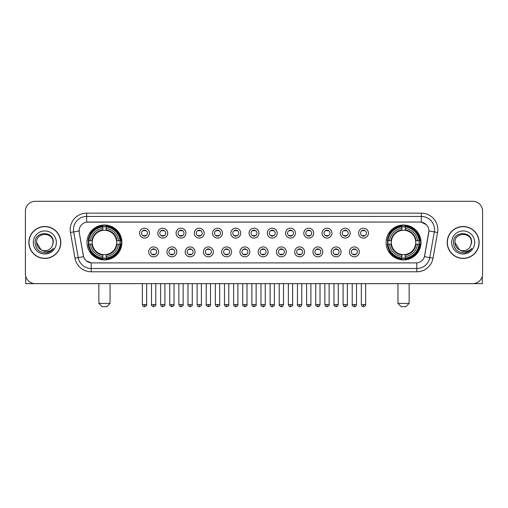 <?xml version="1.0" encoding="UTF-8"?>
<svg xmlns="http://www.w3.org/2000/svg" width="508" height="508" viewBox="0 0 508 508"><rect width="100%" height="100%" fill="white"/><g stroke="black" fill="none" stroke-linecap="round" stroke-linejoin="round"><path stroke-width="0.76" d="M386.086 242.468A17.456 17.456 0 0 0 403.543 259.931A17.456 17.456 0 0 0 421.005 242.468A17.456 17.456 0 0 0 403.543 225.012A17.456 17.456 0 0 0 386.086 242.468M86.995 242.468A17.456 17.456 0 0 0 104.457 259.931A17.456 17.456 0 0 0 121.914 242.468A17.456 17.456 0 0 0 104.457 225.012A17.456 17.456 0 0 0 86.995 242.468M158.572 251.86A4.94 4.94 0 0 1 153.632 256.8A4.94 4.94 0 0 1 148.692 251.86A4.94 4.94 0 0 1 153.632 246.92A4.94 4.94 0 0 1 158.572 251.86M150.666 251.86A2.965 2.965 0 0 0 153.632 254.826A2.965 2.965 0 0 0 156.597 251.86A2.965 2.965 0 0 0 153.632 248.895A2.965 2.965 0 0 0 150.666 251.86M176.822 251.86A4.94 4.94 0 0 1 171.882 256.8A4.94 4.94 0 0 1 166.941 251.86A4.94 4.94 0 0 1 171.882 246.92A4.94 4.94 0 0 1 176.822 251.86M168.916 251.86A2.965 2.965 0 0 0 171.882 254.826A2.965 2.965 0 0 0 174.847 251.86A2.965 2.965 0 0 0 171.882 248.895A2.965 2.965 0 0 0 168.916 251.86M195.072 251.86A4.94 4.94 0 0 1 190.132 256.8A4.94 4.94 0 0 1 185.191 251.86A4.94 4.94 0 0 1 190.132 246.92A4.94 4.94 0 0 1 195.072 251.86M187.166 251.86A2.965 2.965 0 0 0 190.132 254.826A2.965 2.965 0 0 0 193.097 251.86A2.965 2.965 0 0 0 190.132 248.895A2.965 2.965 0 0 0 187.166 251.86M213.322 251.86A4.94 4.94 0 0 1 208.382 256.8A4.94 4.94 0 0 1 203.435 251.86A4.94 4.94 0 0 1 208.382 246.92A4.94 4.94 0 0 1 213.322 251.86M205.416 251.86A2.965 2.965 0 0 0 208.382 254.826A2.965 2.965 0 0 0 211.341 251.86A2.965 2.965 0 0 0 208.382 248.895A2.965 2.965 0 0 0 205.416 251.86M231.565 251.86A4.94 4.94 0 0 1 226.625 256.8A4.94 4.94 0 0 1 221.685 251.86A4.94 4.94 0 0 1 226.625 246.92A4.94 4.94 0 0 1 231.565 251.86M223.66 251.86A2.965 2.965 0 0 0 226.625 254.826A2.965 2.965 0 0 0 229.591 251.86A2.965 2.965 0 0 0 226.625 248.895A2.965 2.965 0 0 0 223.66 251.86M249.815 251.86A4.94 4.94 0 0 1 244.875 256.8A4.94 4.94 0 0 1 239.935 251.86A4.94 4.94 0 0 1 244.875 246.92A4.94 4.94 0 0 1 249.815 251.86M241.91 251.86A2.965 2.965 0 0 0 244.875 254.826A2.965 2.965 0 0 0 247.841 251.86A2.965 2.965 0 0 0 244.875 248.895A2.965 2.965 0 0 0 241.91 251.86M268.065 251.86A4.94 4.94 0 0 1 263.125 256.8A4.94 4.94 0 0 1 258.185 251.86A4.94 4.94 0 0 1 263.125 246.92A4.94 4.94 0 0 1 268.065 251.86M260.159 251.86A2.965 2.965 0 0 0 263.125 254.826A2.965 2.965 0 0 0 266.09 251.86A2.965 2.965 0 0 0 263.125 248.895A2.965 2.965 0 0 0 260.159 251.86M286.315 251.86A4.94 4.94 0 0 1 281.375 256.8A4.94 4.94 0 0 1 276.435 251.86A4.94 4.94 0 0 1 281.375 246.92A4.94 4.94 0 0 1 286.315 251.86M278.409 251.86A2.965 2.965 0 0 0 281.375 254.826A2.965 2.965 0 0 0 284.34 251.86A2.965 2.965 0 0 0 281.375 248.895A2.965 2.965 0 0 0 278.409 251.86M304.565 251.86A4.94 4.94 0 0 1 299.618 256.8A4.94 4.94 0 0 1 294.678 251.86A4.94 4.94 0 0 1 299.618 246.92A4.94 4.94 0 0 1 304.565 251.86M296.659 251.86A2.965 2.965 0 0 0 299.618 254.826A2.965 2.965 0 0 0 302.584 251.86A2.965 2.965 0 0 0 299.618 248.895A2.965 2.965 0 0 0 296.659 251.86M322.809 251.86A4.94 4.94 0 0 1 317.868 256.8A4.94 4.94 0 0 1 312.928 251.86A4.94 4.94 0 0 1 317.868 246.92A4.94 4.94 0 0 1 322.809 251.86M314.903 251.86A2.965 2.965 0 0 0 317.868 254.826A2.965 2.965 0 0 0 320.834 251.86A2.965 2.965 0 0 0 317.868 248.895A2.965 2.965 0 0 0 314.903 251.86M341.059 251.86A4.94 4.94 0 0 1 336.118 256.8A4.94 4.94 0 0 1 331.178 251.86A4.94 4.94 0 0 1 336.118 246.92A4.94 4.94 0 0 1 341.059 251.86M333.153 251.86A2.965 2.965 0 0 0 336.118 254.826A2.965 2.965 0 0 0 339.084 251.86A2.965 2.965 0 0 0 336.118 248.895A2.965 2.965 0 0 0 333.153 251.86M359.308 251.86A4.94 4.94 0 0 1 354.368 256.8A4.94 4.94 0 0 1 349.428 251.86A4.94 4.94 0 0 1 354.368 246.92A4.94 4.94 0 0 1 359.308 251.86M351.403 251.86A2.965 2.965 0 0 0 354.368 254.826A2.965 2.965 0 0 0 357.334 251.86A2.965 2.965 0 0 0 354.368 248.895A2.965 2.965 0 0 0 351.403 251.86M149.447 233.147A4.94 4.94 0 0 1 144.507 238.093A4.94 4.94 0 0 1 139.567 233.147A4.94 4.94 0 0 1 144.507 228.206A4.94 4.94 0 0 1 149.447 233.147M141.542 233.147A2.965 2.965 0 0 0 144.507 236.112A2.965 2.965 0 0 0 147.472 233.147A2.965 2.965 0 0 0 144.507 230.188A2.965 2.965 0 0 0 141.542 233.147M167.697 233.147A4.94 4.94 0 0 1 162.757 238.093A4.94 4.94 0 0 1 157.817 233.147A4.94 4.94 0 0 1 162.757 228.206A4.94 4.94 0 0 1 167.697 233.147M159.791 233.147A2.965 2.965 0 0 0 162.757 236.112A2.965 2.965 0 0 0 165.722 233.147A2.965 2.965 0 0 0 162.757 230.188A2.965 2.965 0 0 0 159.791 233.147M185.947 233.147A4.94 4.94 0 0 1 181.007 238.093A4.94 4.94 0 0 1 176.066 233.147A4.94 4.94 0 0 1 181.007 228.206A4.94 4.94 0 0 1 185.947 233.147M178.041 233.147A2.965 2.965 0 0 0 181.007 236.112A2.965 2.965 0 0 0 183.972 233.147A2.965 2.965 0 0 0 181.007 230.188A2.965 2.965 0 0 0 178.041 233.147M204.197 233.147A4.94 4.94 0 0 1 199.257 238.093A4.94 4.94 0 0 1 194.316 233.147A4.94 4.94 0 0 1 199.257 228.206A4.94 4.94 0 0 1 204.197 233.147M196.291 233.147A2.965 2.965 0 0 0 199.257 236.112A2.965 2.965 0 0 0 202.222 233.147A2.965 2.965 0 0 0 199.257 230.188A2.965 2.965 0 0 0 196.291 233.147M222.447 233.147A4.94 4.94 0 0 1 217.5 238.093A4.94 4.94 0 0 1 212.56 233.147A4.94 4.94 0 0 1 217.5 228.206A4.94 4.94 0 0 1 222.447 233.147M214.541 233.147A2.965 2.965 0 0 0 217.5 236.112A2.965 2.965 0 0 0 220.466 233.147A2.965 2.965 0 0 0 217.5 230.188A2.965 2.965 0 0 0 214.541 233.147M240.69 233.147A4.94 4.94 0 0 1 235.75 238.093A4.94 4.94 0 0 1 230.81 233.147A4.94 4.94 0 0 1 235.75 228.206A4.94 4.94 0 0 1 240.69 233.147M232.785 233.147A2.965 2.965 0 0 0 235.75 236.112A2.965 2.965 0 0 0 238.716 233.147A2.965 2.965 0 0 0 235.75 230.188A2.965 2.965 0 0 0 232.785 233.147M258.94 233.147A4.94 4.94 0 0 1 254 238.093A4.94 4.94 0 0 1 249.06 233.147A4.94 4.94 0 0 1 254 228.206A4.94 4.94 0 0 1 258.94 233.147M251.035 233.147A2.965 2.965 0 0 0 254 236.112A2.965 2.965 0 0 0 256.965 233.147A2.965 2.965 0 0 0 254 230.188A2.965 2.965 0 0 0 251.035 233.147M277.19 233.147A4.94 4.94 0 0 1 272.25 238.093A4.94 4.94 0 0 1 267.31 233.147A4.94 4.94 0 0 1 272.25 228.206A4.94 4.94 0 0 1 277.19 233.147M269.284 233.147A2.965 2.965 0 0 0 272.25 236.112A2.965 2.965 0 0 0 275.215 233.147A2.965 2.965 0 0 0 272.25 230.188A2.965 2.965 0 0 0 269.284 233.147M295.44 233.147A4.94 4.94 0 0 1 290.5 238.093A4.94 4.94 0 0 1 285.553 233.147A4.94 4.94 0 0 1 290.5 228.206A4.94 4.94 0 0 1 295.44 233.147M287.534 233.147A2.965 2.965 0 0 0 290.5 236.112A2.965 2.965 0 0 0 293.459 233.147A2.965 2.965 0 0 0 290.5 230.188A2.965 2.965 0 0 0 287.534 233.147M313.684 233.147A4.94 4.94 0 0 1 308.743 238.093A4.94 4.94 0 0 1 303.803 233.147A4.94 4.94 0 0 1 308.743 228.206A4.94 4.94 0 0 1 313.684 233.147M305.778 233.147A2.965 2.965 0 0 0 308.743 236.112A2.965 2.965 0 0 0 311.709 233.147A2.965 2.965 0 0 0 308.743 230.188A2.965 2.965 0 0 0 305.778 233.147M331.934 233.147A4.94 4.94 0 0 1 326.993 238.093A4.94 4.94 0 0 1 322.053 233.147A4.94 4.94 0 0 1 326.993 228.206A4.94 4.94 0 0 1 331.934 233.147M324.028 233.147A2.965 2.965 0 0 0 326.993 236.112A2.965 2.965 0 0 0 329.959 233.147A2.965 2.965 0 0 0 326.993 230.188A2.965 2.965 0 0 0 324.028 233.147M350.183 233.147A4.94 4.94 0 0 1 345.243 238.093A4.94 4.94 0 0 1 340.303 233.147A4.94 4.94 0 0 1 345.243 228.206A4.94 4.94 0 0 1 350.183 233.147M342.278 233.147A2.965 2.965 0 0 0 345.243 236.112A2.965 2.965 0 0 0 348.209 233.147A2.965 2.965 0 0 0 345.243 230.188A2.965 2.965 0 0 0 342.278 233.147M368.433 233.147A4.94 4.94 0 0 1 363.493 238.093A4.94 4.94 0 0 1 358.553 233.147A4.94 4.94 0 0 1 363.493 228.206A4.94 4.94 0 0 1 368.433 233.147M360.528 233.147A2.965 2.965 0 0 0 363.493 236.112A2.965 2.965 0 0 0 366.459 233.147A2.965 2.965 0 0 0 363.493 230.188A2.965 2.965 0 0 0 360.528 233.147M74.981 258.178L70.447 232.486A16.472 16.472 0 0 1 86.665 213.157L421.335 213.157A16.472 16.472 0 0 1 437.553 232.486L433.019 258.178A16.472 16.472 0 0 1 416.801 271.786L91.199 271.786A16.472 16.472 0 0 1 74.981 258.178L78.219 257.607L73.692 231.915A13.176 13.176 0 0 1 86.665 216.446L421.335 216.446A13.176 13.176 0 0 1 434.308 231.915L429.781 257.607A13.176 13.176 0 0 1 416.801 268.491L91.199 268.491A13.176 13.176 0 0 1 78.219 257.607L83.566 256.661L79.229 232.486A8.896 8.896 0 0 1 87.986 222.047L420.014 222.047A8.896 8.896 0 0 1 428.771 232.486L424.707 255.543A8.896 8.896 0 0 1 415.95 262.896L92.05 262.896A8.896 8.896 0 0 1 83.293 255.543L79.229 232.486L79.191 229.622M88.563 244.119A15.977 15.977 0 0 1 88.563 240.824M387.655 244.119A15.977 15.977 0 0 1 387.655 240.824M28.861 242.468A15.977 15.977 0 0 0 44.837 258.445A15.977 15.977 0 0 0 60.808 242.468A15.977 15.977 0 0 0 44.837 226.498A15.977 15.977 0 0 0 28.861 242.468M447.192 242.468A15.977 15.977 0 0 0 463.163 258.445A15.977 15.977 0 0 0 479.139 242.468A15.977 15.977 0 0 0 463.163 226.498A15.977 15.977 0 0 0 447.192 242.468M86.665 213.157L86.665 222.148L420.014 222.047L421.335 222.148L426.301 224.65M415.95 262.896L92.05 262.896M91.199 271.786L91.199 262.852L86.449 260.909M437.553 232.486L428.911 230.962L424.434 256.661L433.019 258.178M482.6 211.176A9.881 9.881 0 0 0 472.719 201.295L35.281 201.295A9.881 9.881 0 0 0 25.4 211.176L25.4 273.761A9.881 9.881 0 0 0 35.281 283.648L472.719 283.648A9.881 9.881 0 0 0 482.6 273.761L482.6 211.176L482.6 273.761M25.4 211.176L25.4 273.761M472.719 201.295L35.281 201.295M35.281 283.648L472.719 283.648M60.642 242.468A15.811 15.811 0 0 0 44.837 226.663A15.811 15.811 0 0 0 29.026 242.468A15.811 15.811 0 0 0 44.837 258.28A15.811 15.811 0 0 0 60.642 242.468M41.027 249.771L36.601 242.468C36.093 231.845 53.575 231.845 53.067 242.468L52.165 246.221L53.27 242.468C54.083 230.581 34.715 230.873 35.077 242.468C35.731 249.479 39.592 252.921 46.66 252.813C49.536 252.254 51.816 250.787 53.499 248.399C49.701 252.051 45.58 252.527 41.135 249.828A8.236 8.236 0 0 0 52.165 246.221L53.067 242.583M41.135 249.828C38.259 248.241 36.747 245.789 36.601 242.468M33.306 242.468A11.532 11.532 0 0 0 44.837 254A11.532 11.532 0 0 0 56.363 242.468A11.532 11.532 0 0 0 44.837 230.943A11.532 11.532 0 0 0 33.306 242.468M53.473 248.431L50.559 251.276M50.489 251.32L46.711 252.8M25.73 276.295L25.73 283.648L63.938 283.648M478.974 242.468A15.811 15.811 0 0 0 463.163 226.663A15.811 15.811 0 0 0 447.358 242.468A15.811 15.811 0 0 0 463.163 258.28A15.811 15.811 0 0 0 478.974 242.468M471.399 242.583L470.497 246.221L471.602 242.468C472.415 230.581 453.047 230.873 453.409 242.468C454.063 249.479 457.924 252.921 464.991 252.813C467.868 252.254 470.148 250.787 471.83 248.399C468.033 252.051 463.912 252.527 459.467 249.828L454.933 242.468C454.425 231.845 471.907 231.845 471.399 242.468L470.497 246.221A8.236 8.236 0 0 1 459.467 249.828C456.59 248.241 455.079 245.789 454.933 242.468M451.637 242.468A11.532 11.532 0 0 0 463.163 254A11.532 11.532 0 0 0 474.694 242.468A11.532 11.532 0 0 0 463.163 230.943A11.532 11.532 0 0 0 451.637 242.468M468.414 251.562L465.042 252.8M106.763 306.705L102.146 306.705L98.857 303.409L110.052 303.409L106.763 306.705M106.102 258.064L106.102 258.724A16.339 16.339 0 0 0 120.707 244.119L120.047 244.119A15.678 15.678 0 0 1 106.102 258.064L106.102 256.54A14.167 14.167 0 0 0 118.523 244.119L116.529 244.119A12.186 12.186 0 0 0 106.102 230.397L106.102 226.879A15.678 15.678 0 0 1 120.047 240.824L120.707 240.824A16.339 16.339 0 0 0 106.102 226.219L106.102 226.879M88.862 244.119L88.202 244.119A16.339 16.339 0 0 0 102.806 258.724L102.806 258.064A15.678 15.678 0 0 1 88.862 244.119L90.386 244.119A14.167 14.167 0 0 0 102.806 256.54L102.806 254.546A12.186 12.186 0 0 0 116.529 244.119L117.018 244.119A12.668 12.668 0 0 1 106.102 255.035L106.102 256.54M102.806 226.879L102.806 226.219A16.339 16.339 0 0 0 88.202 240.824L88.862 240.824A15.678 15.678 0 0 1 102.806 226.879L102.806 228.403A14.167 14.167 0 0 0 90.386 240.824L92.38 240.824A12.186 12.186 0 0 0 102.806 254.546L102.806 255.035A12.668 12.668 0 0 1 91.891 244.119L90.386 244.119M88.894 244.119A15.646 15.646 0 0 1 88.894 240.824M106.102 226.911A15.646 15.646 0 0 0 102.806 226.911M120.015 240.824A15.646 15.646 0 0 1 120.015 244.119M120.047 240.824L118.523 240.824A14.167 14.167 0 0 0 106.102 228.403M118.523 244.119L120.047 244.119M102.806 256.54L102.806 258.064M116.529 240.824L118.523 240.824M106.102 254.565L106.102 255.035M102.806 254.546A12.186 12.186 0 0 1 92.38 244.119L91.891 244.119M106.102 258.032A15.646 15.646 0 0 1 102.806 258.032M90.386 240.824L88.862 240.824M102.806 230.372L102.806 228.403M106.102 230.397A12.186 12.186 0 0 0 92.38 240.824L91.891 240.824A12.668 12.668 0 0 1 102.806 229.908M106.102 230.378L106.102 229.908A12.668 12.668 0 0 1 117.018 240.824M90.748 233.578L89.814 233.578A17.126 17.126 0 0 1 121.583 242.468A17.126 17.126 0 0 1 89.814 251.365L90.748 251.365M405.854 306.705L401.237 306.705L397.948 303.409L409.143 303.409L405.854 306.705M405.194 258.064L405.194 258.724A16.339 16.339 0 0 0 419.799 244.119L419.138 244.119A15.678 15.678 0 0 1 405.194 258.064L405.194 256.54A14.167 14.167 0 0 0 417.614 244.119L415.62 244.119A12.186 12.186 0 0 0 405.194 230.397L405.194 226.879A15.678 15.678 0 0 1 419.138 240.824L419.799 240.824A16.339 16.339 0 0 0 405.194 226.219L405.194 226.879M387.953 244.119L387.293 244.119A16.339 16.339 0 0 0 401.898 258.724L401.898 258.064A15.678 15.678 0 0 1 387.953 244.119L389.477 244.119A14.167 14.167 0 0 0 401.898 256.54L401.898 254.546A12.186 12.186 0 0 0 415.62 244.119L416.109 244.119A12.668 12.668 0 0 1 405.194 255.035L405.194 256.54M401.898 226.879L401.898 226.219A16.339 16.339 0 0 0 387.293 240.824L387.953 240.824A15.678 15.678 0 0 1 401.898 226.879L401.898 228.403A14.167 14.167 0 0 0 389.477 240.824L391.471 240.824A12.186 12.186 0 0 0 401.898 254.546L401.898 255.035A12.668 12.668 0 0 1 390.982 244.119L389.477 244.119M387.985 244.119A15.646 15.646 0 0 1 387.985 240.824M405.194 226.911A15.646 15.646 0 0 0 401.898 226.911M419.106 240.824A15.646 15.646 0 0 1 419.106 244.119M419.138 240.824L417.614 240.824A14.167 14.167 0 0 0 405.194 228.403M417.614 244.119L419.138 244.119M401.898 256.54L401.898 258.064M415.62 240.824L417.614 240.824M405.194 254.565L405.194 255.035M401.898 254.546A12.186 12.186 0 0 1 391.471 244.119L390.982 244.119M405.194 258.032A15.646 15.646 0 0 1 401.898 258.032M389.477 240.824L387.953 240.824M401.898 230.372L401.898 228.403M405.194 230.397A12.186 12.186 0 0 0 391.471 240.824L390.982 240.824A12.668 12.668 0 0 1 401.898 229.908M405.194 230.378L405.194 229.908A12.668 12.668 0 0 1 416.109 240.824M389.839 233.578L388.906 233.578A17.126 17.126 0 0 1 420.675 242.468A17.126 17.126 0 0 1 388.906 251.365L389.839 251.365M143.523 235.947L143.523 235.477A2.527 2.527 0 0 0 145.498 235.477L145.498 235.947M145.498 230.353L145.498 230.822A2.527 2.527 0 0 0 143.523 230.822L143.523 230.353M161.773 235.947L161.773 235.477A2.527 2.527 0 0 0 163.747 235.477L163.747 235.947M163.747 230.353L163.747 230.822A2.527 2.527 0 0 0 161.773 230.822L161.773 230.353M180.016 235.947L180.016 235.477A2.527 2.527 0 0 0 181.997 235.477L181.997 235.947M181.997 230.353L181.997 230.822A2.527 2.527 0 0 0 180.016 230.822L180.016 230.353M198.266 235.947L198.266 235.477A2.527 2.527 0 0 0 200.241 235.477L200.241 235.947M200.241 230.353L200.241 230.822A2.527 2.527 0 0 0 198.266 230.822L198.266 230.353M216.516 235.947L216.516 235.477A2.527 2.527 0 0 0 218.491 235.477L218.491 235.947M218.491 230.353L218.491 230.822A2.527 2.527 0 0 0 216.516 230.822L216.516 230.353M234.766 235.947L234.766 235.477A2.527 2.527 0 0 0 236.741 235.477L236.741 235.947M236.741 230.353L236.741 230.822A2.527 2.527 0 0 0 234.766 230.822L234.766 230.353M253.009 235.947L253.009 235.477A2.527 2.527 0 0 0 254.991 235.477L254.991 235.947M254.991 230.353L254.991 230.822A2.527 2.527 0 0 0 253.009 230.822L253.009 230.353M271.259 235.947L271.259 235.477A2.527 2.527 0 0 0 273.234 235.477L273.234 235.947M273.234 230.353L273.234 230.822A2.527 2.527 0 0 0 271.259 230.822L271.259 230.353M289.509 235.947L289.509 235.477A2.527 2.527 0 0 0 291.484 235.477L291.484 235.947M291.484 230.353L291.484 230.822A2.527 2.527 0 0 0 289.509 230.822L289.509 230.353M307.759 235.947L307.759 235.477A2.527 2.527 0 0 0 309.734 235.477L309.734 235.947M309.734 230.353L309.734 230.822A2.527 2.527 0 0 0 307.759 230.822L307.759 230.353M326.003 235.947L326.003 235.477A2.527 2.527 0 0 0 327.984 235.477L327.984 235.947M327.984 230.353L327.984 230.822A2.527 2.527 0 0 0 326.003 230.822L326.003 230.353M344.253 235.947L344.253 235.477A2.527 2.527 0 0 0 346.227 235.477L346.227 235.947M346.227 230.353L346.227 230.822A2.527 2.527 0 0 0 344.253 230.822L344.253 230.353M362.502 235.947L362.502 235.477A2.527 2.527 0 0 0 364.477 235.477L364.477 235.947M364.477 230.353L364.477 230.822A2.527 2.527 0 0 0 362.502 230.822L362.502 230.353M152.648 254.654L152.648 254.184A2.527 2.527 0 0 0 154.623 254.184L154.623 254.654M154.623 249.066L154.623 249.536A2.527 2.527 0 0 0 152.648 249.536L152.648 249.066M170.891 254.654L170.891 254.184A2.527 2.527 0 0 0 172.872 254.184L172.872 254.654M172.872 249.066L172.872 249.536A2.527 2.527 0 0 0 170.891 249.536L170.891 249.066M189.141 254.654L189.141 254.184A2.527 2.527 0 0 0 191.116 254.184L191.116 254.654M191.116 249.066L191.116 249.536A2.527 2.527 0 0 0 189.141 249.536L189.141 249.066M207.391 254.654L207.391 254.184A2.527 2.527 0 0 0 209.366 254.184L209.366 254.654M209.366 249.066L209.366 249.536A2.527 2.527 0 0 0 207.391 249.536L207.391 249.066M225.641 254.654L225.641 254.184A2.527 2.527 0 0 0 227.616 254.184L227.616 254.654M227.616 249.066L227.616 249.536A2.527 2.527 0 0 0 225.641 249.536L225.641 249.066M243.884 254.654L243.884 254.184A2.527 2.527 0 0 0 245.866 254.184L245.866 254.654M245.866 249.066L245.866 249.536A2.527 2.527 0 0 0 243.884 249.536L243.884 249.066M262.134 254.654L262.134 254.184A2.527 2.527 0 0 0 264.116 254.184L264.116 254.654M264.116 249.066L264.116 249.536A2.527 2.527 0 0 0 262.134 249.536L262.134 249.066M280.384 254.654L280.384 254.184A2.527 2.527 0 0 0 282.359 254.184L282.359 254.654M282.359 249.066L282.359 249.536A2.527 2.527 0 0 0 280.384 249.536L280.384 249.066M298.634 254.654L298.634 254.184A2.527 2.527 0 0 0 300.609 254.184L300.609 254.654M300.609 249.066L300.609 249.536A2.527 2.527 0 0 0 298.634 249.536L298.634 249.066M316.884 254.654L316.884 254.184A2.527 2.527 0 0 0 318.859 254.184L318.859 254.654M318.859 249.066L318.859 249.536A2.527 2.527 0 0 0 316.884 249.536L316.884 249.066M335.128 254.654L335.128 254.184A2.527 2.527 0 0 0 337.109 254.184L337.109 254.654M337.109 249.066L337.109 249.536A2.527 2.527 0 0 0 335.128 249.536L335.128 249.066M353.377 254.654L353.377 254.184A2.527 2.527 0 0 0 355.352 254.184L355.352 254.654M355.352 249.066L355.352 249.536A2.527 2.527 0 0 0 353.377 249.536L353.377 249.066M482.27 276.295L482.27 283.648L444.062 283.648M421.335 213.157L421.335 222.148M70.447 232.486L73.692 231.915A13.176 13.176 0 0 1 73.489 229.622M73.692 231.915L79.089 230.962M416.801 262.852L416.801 271.786M106.102 254.546A12.186 12.186 0 0 0 116.529 244.119M102.806 258.178A15.792 15.792 0 0 0 106.102 258.178M120.161 244.119A15.792 15.792 0 0 0 120.161 240.824M106.102 226.765A15.792 15.792 0 0 0 102.806 226.765M405.194 254.546A12.186 12.186 0 0 0 415.62 244.119M401.898 258.178A15.792 15.792 0 0 0 405.194 258.178M419.252 244.119A15.792 15.792 0 0 0 419.252 240.824M405.194 226.765A15.792 15.792 0 0 0 401.898 226.765M144.507 304.565L142.367 304.565C142.742 306.089 143.453 306.8 144.507 306.705L144.507 304.565L146.653 304.565L146.653 283.648M162.757 304.565L160.617 304.565C160.992 306.089 161.703 306.8 162.757 306.705L162.757 304.565L164.897 304.565L164.897 283.648M181.007 304.565L178.867 304.565C179.241 306.089 179.953 306.8 181.007 306.705L181.007 304.565L183.147 304.565L183.147 283.648M199.257 304.565L197.11 304.565C197.485 306.089 198.203 306.8 199.257 306.705L199.257 304.565L201.397 304.565L201.397 283.648M217.5 304.565L215.36 304.565C215.735 306.089 216.452 306.8 217.5 306.705L217.5 304.565L219.646 304.565L219.646 283.648M235.75 304.565L233.61 304.565C233.985 306.089 234.696 306.8 235.75 306.705L235.75 304.565L237.89 304.565L237.89 283.648M254 304.565L251.86 304.565C252.235 306.089 252.946 306.8 254 306.705L254 304.565L256.14 304.565L256.14 283.648M272.25 304.565L270.11 304.565C270.478 306.089 271.196 306.8 272.25 306.705L272.25 304.565L274.39 304.565L274.39 283.648M290.5 304.565L288.353 304.565C288.728 306.089 289.446 306.8 290.5 306.705L290.5 304.565L292.64 304.565L292.64 283.648M308.743 304.565L306.603 304.565C306.978 306.089 307.689 306.8 308.743 306.705L308.743 304.565L310.89 304.565L310.89 283.648M326.993 304.565L324.853 304.565C325.228 306.089 325.939 306.8 326.993 306.705L326.993 304.565L329.133 304.565L329.133 283.648M345.243 304.565L343.103 304.565C343.478 306.089 344.189 306.8 345.243 306.705L345.243 304.565L347.383 304.565L347.383 283.648M363.493 304.565L361.347 304.565C361.721 306.089 362.439 306.8 363.493 306.705L363.493 304.565L365.633 304.565L365.633 283.648M153.632 304.565L151.492 304.565C151.06 305.245 151.771 305.962 153.632 306.705L153.632 304.565L155.772 304.565L155.772 283.648M171.882 304.565L169.742 304.565C169.304 305.245 170.021 305.962 171.882 306.705L171.882 304.565L174.022 304.565L174.022 283.648M190.132 304.565L187.992 304.565C187.554 305.245 188.271 305.962 190.132 306.705L190.132 304.565L192.272 304.565L192.272 283.648M208.382 304.565L206.235 304.565C205.804 305.245 206.515 305.962 208.382 306.705L208.382 304.565L210.522 304.565L210.522 283.648M226.625 304.565L224.485 304.565C224.053 305.245 224.765 305.962 226.625 306.705L226.625 304.565L228.771 304.565L228.771 283.648M244.875 304.565L242.735 304.565C242.303 305.245 243.014 305.962 244.875 306.705L244.875 304.565L247.015 304.565L247.015 283.648M263.125 304.565L260.985 304.565C260.547 305.245 261.264 305.962 263.125 306.705L263.125 304.565L265.265 304.565L265.265 283.648M281.375 304.565L279.229 304.565C278.797 305.245 279.508 305.962 281.375 306.705L281.375 304.565L283.515 304.565L283.515 283.648M299.618 304.565L297.478 304.565C297.047 305.245 297.758 305.962 299.618 306.705L299.618 304.565L301.765 304.565L301.765 283.648M317.868 304.565L315.728 304.565C315.297 305.245 316.008 305.962 317.868 306.705L317.868 304.565L320.008 304.565L320.008 283.648M336.118 304.565L333.978 304.565C333.54 305.245 334.258 305.962 336.118 306.705L336.118 304.565L338.258 304.565L338.258 283.648M354.368 304.565L352.228 304.565C351.79 305.245 352.508 305.962 354.368 306.705L354.368 304.565L356.508 304.565L356.508 283.648M110.052 283.648L110.052 303.409M98.857 283.648L98.857 303.409M409.143 283.648L409.143 303.409M397.948 283.648L397.948 303.409M142.367 304.565L142.367 283.648M146.653 304.565C147.085 305.245 146.374 305.962 144.507 306.705M160.617 304.565L160.617 283.648M164.897 304.565C165.335 305.245 164.617 305.962 162.757 306.705M178.867 304.565L178.867 283.648M183.147 304.565C183.579 305.245 182.867 305.962 181.007 306.705M197.11 304.565L197.11 283.648M201.397 304.565C201.828 305.245 201.117 305.962 199.257 306.705M215.36 304.565L215.36 283.648M219.646 304.565C220.078 305.245 219.367 305.962 217.5 306.705M233.61 304.565L233.61 283.648M237.89 304.565C238.328 305.245 237.611 305.962 235.75 306.705M251.86 304.565L251.86 283.648M256.14 304.565C256.578 305.245 255.861 305.962 254 306.705M270.11 304.565L270.11 283.648M274.39 304.565C274.822 305.245 274.11 305.962 272.25 306.705M288.353 304.565L288.353 283.648M292.64 304.565C293.072 305.245 292.36 305.962 290.5 306.705M306.603 304.565L306.603 283.648M310.89 304.565C311.321 305.245 310.61 305.962 308.743 306.705M324.853 304.565L324.853 283.648M329.133 304.565C329.571 305.245 328.854 305.962 326.993 306.705M343.103 304.565L343.103 283.648M347.383 304.565C347.815 305.245 347.104 305.962 345.243 306.705M361.347 304.565L361.347 283.648M365.633 304.565C366.065 305.245 365.354 305.962 363.493 306.705M151.492 304.565L151.492 283.648M155.772 304.565C156.21 305.245 155.492 305.962 153.632 306.705M169.742 304.565L169.742 283.648M174.022 304.565C174.46 305.245 173.742 305.962 171.882 306.705M187.992 304.565L187.992 283.648M192.272 304.565C192.703 305.245 191.992 305.962 190.132 306.705M206.235 304.565L206.235 283.648M210.522 304.565C210.953 305.245 210.242 305.962 208.382 306.705M224.485 304.565L224.485 283.648M228.771 304.565C229.203 305.245 228.492 305.962 226.625 306.705M242.735 304.565L242.735 283.648M247.015 304.565C247.453 305.245 246.736 305.962 244.875 306.705M260.985 304.565L260.985 283.648M265.265 304.565C264.89 306.089 264.179 306.8 263.125 306.705M279.229 304.565L279.229 283.648M283.515 304.565C283.14 306.089 282.429 306.8 281.375 306.705M297.478 304.565L297.478 283.648M301.765 304.565C301.39 306.089 300.673 306.8 299.618 306.705M315.728 304.565L315.728 283.648M320.008 304.565C319.64 306.089 318.922 306.8 317.868 306.705M333.978 304.565L333.978 283.648M338.258 304.565C337.884 306.089 337.172 306.8 336.118 306.705M352.228 304.565L352.228 283.648M356.508 304.565C356.133 306.089 355.422 306.8 354.368 306.705"/></g></svg>
